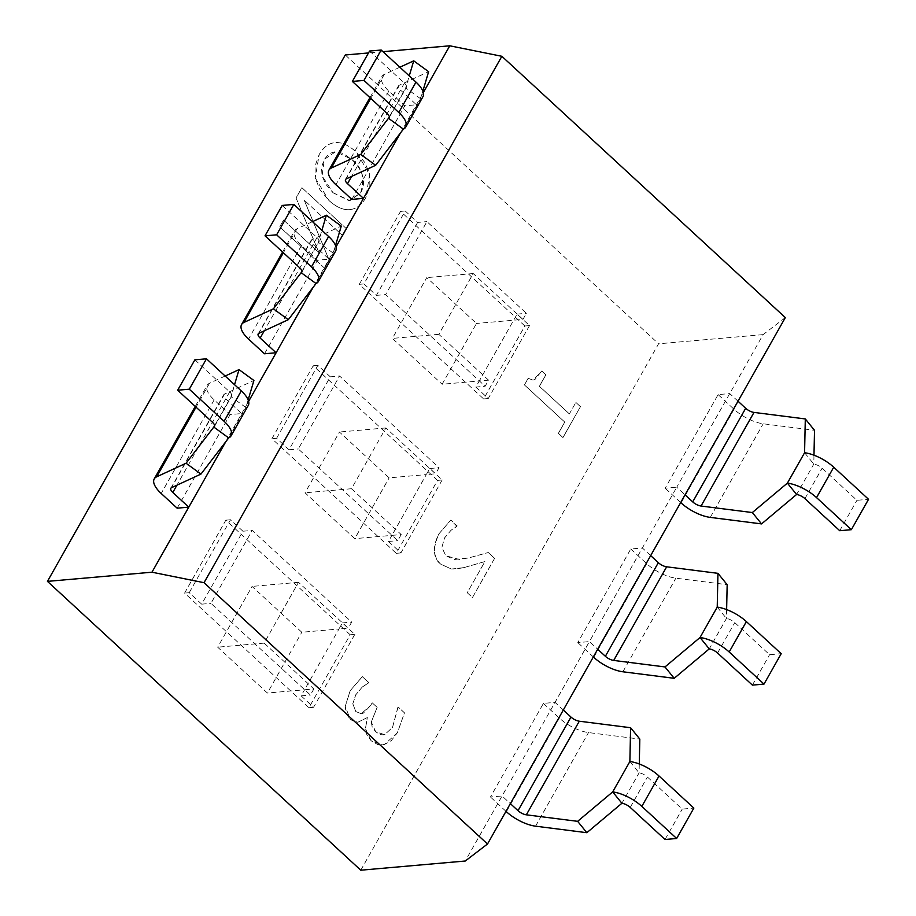 <?xml version="1.0" encoding="UTF-8"?>
<svg xmlns="http://www.w3.org/2000/svg" width="916" height="916" viewBox="0 0 916 916"><rect width="100%" height="100%" fill="white"/><g stroke="black" fill="none" stroke-linecap="round" stroke-linejoin="round"><path stroke-width="0.69" stroke-dasharray="4.58 3.44" d="M350.187 634.777L225.851 520.162L184.585 593.11L308.921 707.725L350.187 634.777L354.824 634.376L342.401 622.914L338.954 628.994L348.252 628.17L298.513 582.324L264.129 643.112L313.856 688.958L304.57 689.771L338.954 628.994L301.799 632.258L252.072 586.412L217.676 647.188L267.415 693.034L301.799 632.258M354.824 634.376L313.558 707.312L301.124 695.851L304.57 689.771L267.415 693.034M264.129 643.112L217.676 647.188M298.513 582.324L252.072 586.412M313.856 688.958L310.421 695.038L210.955 603.346L252.221 530.41L351.687 622.09L348.252 628.17M301.124 695.851L310.421 695.038M437.539 480.385L313.203 365.77L271.938 438.718L396.273 553.333L437.539 480.385L442.176 479.973L429.753 468.511L426.306 474.591L435.604 473.778L385.865 427.932L351.481 488.72L401.208 534.566L391.922 535.379L426.306 474.591L389.151 477.854L339.424 432.02L305.028 492.797L354.767 538.642L389.151 477.854M442.176 479.973L400.91 552.92L388.476 541.459L391.922 535.379L354.767 538.642M351.481 488.72L305.028 492.797M385.865 427.932L339.424 432.02M401.208 534.566L397.773 540.646L298.307 448.955L339.573 376.007L439.039 467.698L435.604 473.778M388.476 541.459L397.773 540.646M177.143 508.174L230.111 414.57L241.721 413.551L225.771 398.849A7.626 3.057 29.5 0 1 223.779 394.681A7.626 3.057 29.5 0 1 224.454 394.098L253.915 380.483M225.153 376.029L209.558 383.231A26.69 10.706 -150.5 0 0 207.188 385.304A26.69 10.706 -150.5 0 0 214.161 399.868L230.111 414.57M248.156 399.891L245.889 407.54L230.992 396.674L234.542 384.686M194.868 359.828L229.676 391.922A7.626 3.057 29.5 0 1 231.668 396.078A7.626 3.057 29.5 0 1 230.992 396.674L214.63 425.585M228.691 437.928L245.889 407.54A26.69 10.706 -150.5 0 0 248.259 405.467M225.771 441.741L248.625 401.345M264.495 353.782L317.463 260.178L329.073 259.159L313.123 244.458A7.626 3.057 29.5 0 1 311.131 240.29A7.626 3.057 29.5 0 1 311.806 239.706L341.267 226.092M312.505 221.638L296.91 228.84A26.69 10.706 -150.5 0 0 294.54 230.901A26.69 10.706 -150.5 0 0 301.513 245.477L317.463 260.178M335.508 245.499L333.241 253.137L318.344 242.282L321.894 230.294M282.22 205.436L317.028 237.53A7.626 3.057 29.5 0 1 319.02 241.687A7.626 3.057 29.5 0 1 318.344 242.282L301.982 271.193M316.043 283.536L333.241 253.137A26.69 10.706 -150.5 0 0 335.611 251.076M313.123 287.349L335.977 246.954M563.317 710.014L555.027 702.366L543.417 703.396L490.449 797L502.06 795.981L510.349 803.618M543.417 703.396L559.355 718.087A26.69 10.706 -150.5 0 0 588.507 732.571L639.815 739.086M505.987 811.324L490.449 797M629.876 761.517L639.093 772.875A7.626 3.057 29.5 0 1 647.417 777.02L682.225 809.103L693.847 808.084M639.276 763.978L639.093 772.875L621.895 803.275M650.669 555.623L642.379 547.974L630.769 548.993L577.801 642.608L589.412 641.589L465.271 861.017M665.039 839.503L682.225 809.103M630.769 548.993L646.707 563.695A26.69 10.706 -150.5 0 0 675.859 578.179L727.167 584.694M593.339 656.932L577.801 642.608M717.228 607.125L726.445 618.483A7.626 3.057 29.5 0 1 734.769 622.628L769.577 654.711L781.199 653.692M726.628 609.587L726.445 618.483L709.247 648.883M738.021 401.219L729.731 393.582L718.121 394.601L665.153 488.217L676.764 487.197L589.412 641.589L597.701 649.226M752.391 685.111L769.577 654.711M524.891 325.993L400.555 211.378L359.29 284.326L483.625 398.929L524.891 325.993L529.528 325.581L517.105 314.119L479.274 380.987L442.119 384.251L476.503 323.462L426.776 277.617L392.38 338.405L442.119 384.251M522.956 319.386L473.217 273.541L438.833 334.329L488.56 380.174L485.125 386.254L385.659 294.563L426.925 221.615L526.391 313.306L522.956 319.386L476.503 323.462M488.56 380.174L479.274 380.987L475.828 387.067L485.125 386.254M438.833 334.329L392.38 338.405M473.217 273.541L426.776 277.617M351.847 199.39L404.815 105.787L416.425 104.756L400.475 90.066A7.626 3.057 29.5 0 1 398.483 85.898A7.626 3.057 29.5 0 1 399.158 85.302L428.619 71.7M399.857 67.234L384.262 74.448A26.69 10.706 -150.5 0 0 381.892 76.509A26.69 10.706 -150.5 0 0 388.865 91.085L404.815 105.787M422.86 91.108L420.593 98.745L405.696 87.89L409.246 75.902M369.572 51.044L404.38 83.127A7.626 3.057 29.5 0 1 406.372 87.295A7.626 3.057 29.5 0 1 405.696 87.89L389.334 116.801M403.395 129.145L420.593 98.745A26.69 10.706 -150.5 0 0 422.963 96.684M400.475 132.957L423.329 92.55M718.121 394.601L734.06 409.303A26.69 10.706 -150.5 0 0 763.211 423.787L814.519 430.302M680.691 502.541L665.153 488.217M804.58 452.733L813.797 464.091A7.626 3.057 29.5 0 1 822.121 468.225L856.929 500.319L868.551 499.3M813.981 455.195L813.797 464.091L796.599 494.48M785.321 317.6L763.085 334.626L676.764 487.197L685.053 494.835M839.743 530.707L856.929 500.319M304.181 200.146L329.084 259.926L324.47 268.09L279.712 226.825L283.548 220.046L318.986 252.713L296.005 198.016L301.856 187.688L346.614 228.943L342.779 235.721L304.181 200.146L342.779 235.721M342.824 235.721L346.66 228.943L301.902 187.677L296.051 198.005L319.031 252.713L283.548 220.046M283.594 220.046L279.712 226.825M279.758 226.825L324.47 268.09L329.084 259.926M329.13 259.926L304.226 200.146M569.397 413.929L539.409 386.277L545.902 374.793L541.803 371.014L532.998 380.117L528.188 378.297L524.456 384.903L564.783 422.093L558.417 433.348L562.985 437.562L580.469 406.658L575.901 402.445L580.423 406.67L562.939 437.562L558.371 433.348L564.737 422.093L524.41 384.915L528.143 378.308L532.952 380.129L535.024 379.419L541.757 371.026L545.856 374.804L539.352 386.289L569.351 413.94L575.855 402.456L569.351 413.94M488.239 552.52L494.594 558.371L472.438 597.518L467.252 592.732L484.885 561.577L463.794 567.634L455.813 569.031L451.359 569.042L440.539 564.061C433.062 558.188 432.535 548.111 438.924 533.845L450.821 520.048L457.199 525.933L451.004 530.261L444.466 538.001L441.89 547.436L445.76 555.714L454.21 559.504L468.82 557.89L488.285 552.52L468.866 557.878L459.237 559.436L445.806 555.714L441.89 547.436L444.512 538.001L451.05 530.261L456.924 526.425M456.97 526.414L450.821 520.048L438.982 533.833C432.409 546.314 432.947 556.39 440.585 564.061L451.359 569.042M451.405 569.042L463.794 567.634M463.851 567.622L484.93 561.565L467.252 592.732L472.438 597.518M472.484 597.518L494.594 558.371M494.64 558.371L488.285 552.52M368.369 683.038L362.358 686.931L355.774 694.763L352.786 703.751L355.774 711.549L361.156 713.724L363.389 713.117L370.579 705.572L372.159 702.778L377.129 707.358L371.278 722.003L372.194 727.064L375.629 731.758L380.163 734.575L383.335 734.861L384.583 734.666L392.495 727.407L398.094 706.992L404.437 712.843L397.384 732.72L391.304 740.632L384.445 744.468L377.575 744.468L371.175 740.804L366.915 734.976L365.415 728.747L367.327 717.56L357.698 722.312L350.267 719.633L346.259 713.782L345.206 706.328L350.187 690.687L362.324 676.649L368.679 682.5L368.369 683.038L368.679 682.5M368.724 682.5L362.37 676.649L350.233 690.687L345.252 706.328L350.313 719.621L357.744 722.312L367.373 717.549L365.461 728.735L371.22 740.792L382.19 744.857L384.491 744.456L397.43 732.708L404.483 712.831L398.139 706.98L397.762 707.564M397.807 707.564L392.54 727.396L384.628 734.666L375.675 731.747L371.278 722.003M371.324 721.991L377.129 707.358M377.174 707.358L372.159 702.778L370.625 705.572L361.202 713.724L355.82 711.549L352.786 703.751M352.832 703.74L355.82 694.763L362.358 686.931M362.404 686.931L368.415 683.027M349.694 209.649L349.74 209.649C356.416 208.894 361.774 204.875 365.816 197.627L369.698 174.361L356.164 151.964C348.664 145.186 341.668 142.072 335.187 142.61C328.73 143.251 323.394 147.258 319.169 154.621L315.241 177.853L315.024 166.162L319.123 154.632C323.348 147.258 328.684 143.251 335.13 142.61C341.622 142.072 348.618 145.186 356.118 151.964L365.049 162.762L369.652 174.361L369.869 186.234L365.77 197.627C361.728 204.886 356.37 208.894 349.694 209.649C343.145 210.188 336.172 207.085 328.752 200.329L319.787 189.44L315.196 177.853L328.798 200.329C336.218 207.085 343.191 210.188 349.74 209.649L349.694 209.649M333.035 192.749L349.076 200.696L360.595 192.921C365.083 178.219 362.163 167.101 351.824 159.544L343.374 153.51L335.76 151.552L329.279 153.544L324.241 159.418L321.516 167.365L322.043 175.803L325.844 184.334L333.035 192.749L322.089 175.803L324.287 159.418L335.806 151.552L351.87 159.544C363.526 171.029 366.446 182.158 360.641 192.921L349.958 200.638L333.08 192.749M360.767 870.2L658.581 343.798L345.275 54.983M308.921 707.725L313.558 707.312M189.234 592.698L230.5 519.761L242.935 531.223L201.669 604.159L189.234 592.698L184.585 593.11M225.851 520.162L230.5 519.761M342.401 622.914L351.687 622.09M201.669 604.159L210.955 603.346M242.935 531.223L252.221 530.41M396.273 553.333L400.91 552.92M276.586 438.306L317.852 365.37L330.287 376.831L289.021 449.767L276.586 438.306L271.938 438.718M313.203 365.77L317.852 365.37M429.753 468.511L439.039 467.698M289.021 449.767L298.307 448.955M330.287 376.831L339.573 376.007M529.528 325.581L488.262 398.529L475.828 387.067M483.625 398.929L488.262 398.529M359.29 284.326L363.938 283.914L405.204 210.978L417.639 222.428L426.925 221.615M400.555 211.378L405.204 210.978M417.639 222.428L376.373 295.376L363.938 283.914M376.373 295.376L385.659 294.563M517.105 314.119L526.391 313.306M382.968 51.674L368.495 52.945M763.085 334.626L658.581 343.798M214.161 399.868L161.193 493.472M229.676 391.922L212.478 422.31M209.558 383.231L196.024 407.151M224.454 394.098L171.498 487.701M225.771 398.849L176.914 485.194M301.513 245.477L248.545 339.08M317.028 237.53L299.83 267.919M296.91 228.84L283.376 252.759M311.806 239.706L258.85 333.31M313.123 244.458L264.266 330.802M506.399 811.702L559.355 718.087M630.219 807.408L647.417 777.02M535.551 826.175L588.507 732.571M593.751 657.31L646.707 563.695M717.572 653.016L734.769 622.628M622.903 671.783L675.859 578.179M388.865 91.085L335.897 184.689M404.38 83.127L387.182 113.527M384.262 74.448L370.728 98.356M399.158 85.302L346.202 178.918M400.475 90.066L351.618 176.41M681.103 502.918L734.06 409.303M804.924 498.625L822.121 468.225M710.255 517.391L763.211 423.787M214.47 426.478L231.668 396.078M170.823 488.297L223.779 394.681M195.245 406.418L207.188 385.304M301.822 272.086L319.02 241.687M258.175 333.905L311.131 240.29M282.597 252.026L294.54 230.901M389.174 117.683L406.372 87.295M345.527 179.502L398.483 85.898M369.95 97.634L381.892 76.509"/><path stroke-width="1.37" d="M228.691 437.928L200.959 474.087L171.498 487.701A7.626 3.057 -150.5 0 0 170.823 488.297A7.626 3.057 -150.5 0 0 172.815 492.453L188.753 507.155L177.143 508.174L161.193 493.472A26.69 10.706 29.5 0 1 154.231 478.908A26.69 10.706 29.5 0 1 156.602 476.847L186.051 463.233L213.794 427.062A7.626 3.057 -150.5 0 0 214.47 426.478A7.626 3.057 -150.5 0 0 212.478 422.31L177.67 390.216L189.28 389.197L224.088 421.291A26.69 10.706 29.5 0 1 231.061 435.856A26.69 10.706 29.5 0 1 228.691 437.928L213.794 427.062L214.63 425.585M200.959 474.087L186.051 463.233M234.542 384.686L239.019 369.617L253.915 380.483L248.156 399.891M231.061 435.856L248.259 405.467A26.69 10.706 -150.5 0 0 241.286 390.903L206.478 358.809L194.868 359.828L177.67 390.216M239.019 369.617L225.153 376.029M423.329 92.55L449.779 45.8L501.853 56.288L204.039 582.69L151.964 572.202L225.771 441.741M206.478 358.809L189.28 389.197M316.043 283.536L288.3 319.695L258.85 333.31A7.626 3.057 -150.5 0 0 258.175 333.905A7.626 3.057 -150.5 0 0 260.167 338.061L276.105 352.763L264.495 353.782L248.545 339.08A26.69 10.706 29.5 0 1 241.584 324.516A26.69 10.706 29.5 0 1 243.954 322.443L273.403 308.829L301.146 272.67A7.626 3.057 -150.5 0 0 301.822 272.086A7.626 3.057 -150.5 0 0 299.83 267.919L265.022 235.824L276.632 234.805L311.44 266.899A26.69 10.706 29.5 0 1 318.413 281.464A26.69 10.706 29.5 0 1 316.043 283.536L301.146 272.67L301.982 271.193M288.3 319.695L273.403 308.829M321.894 230.294L326.371 215.226L341.267 226.092L335.508 245.499M318.413 281.464L335.611 251.076A26.69 10.706 -150.5 0 0 328.638 236.511L293.83 204.417L282.22 205.436L265.022 235.824M326.371 215.226L312.505 221.638M248.625 401.345L313.123 287.349M293.83 204.417L276.632 234.805M586.847 832.701L577.641 821.331L612.69 791.905L621.895 803.275L586.847 832.701L535.551 826.175A26.69 10.706 29.5 0 1 506.399 811.702L505.987 811.324M629.876 761.517L612.69 791.905A26.69 10.706 29.5 0 1 641.83 806.389L676.649 838.483L693.847 808.084L659.028 776.001A26.69 10.706 -150.5 0 0 629.876 761.517L630.597 727.728L579.301 721.213A7.626 3.057 29.5 0 1 570.977 717.068L563.317 710.014M630.597 727.728L639.815 739.086L639.276 763.978M676.649 838.483L665.039 839.503L630.219 807.408A7.626 3.057 -150.5 0 0 621.895 803.275M510.349 803.618L518.009 810.683A7.626 3.057 -150.5 0 0 526.345 814.816L577.641 821.331M674.199 678.309L664.993 666.94L700.03 637.513L709.247 648.883L674.199 678.309L622.903 671.783A26.69 10.706 29.5 0 1 593.751 657.31L593.339 656.932M717.228 607.125L700.03 637.513A26.69 10.706 29.5 0 1 729.182 651.997L764.001 684.092L781.199 653.692L746.38 621.598A26.69 10.706 -150.5 0 0 717.228 607.125L717.949 573.336L666.653 566.809A7.626 3.057 29.5 0 1 658.329 562.676L650.669 555.623M717.949 573.336L727.167 584.694L726.628 609.587M764.001 684.092L752.391 685.111L717.572 653.016A7.626 3.057 -150.5 0 0 709.247 648.883M597.701 649.226L605.362 656.291A7.626 3.057 -150.5 0 0 613.697 660.425L664.993 666.94M403.395 129.145L375.652 165.304L346.202 178.918A7.626 3.057 -150.5 0 0 345.527 179.502A7.626 3.057 -150.5 0 0 347.519 183.669L363.457 198.371L351.847 199.39L335.897 184.689A26.69 10.706 29.5 0 1 328.936 170.124A26.69 10.706 29.5 0 1 331.306 168.052L360.755 154.438L388.499 118.278A7.626 3.057 -150.5 0 0 389.174 117.683A7.626 3.057 -150.5 0 0 387.182 113.527L352.374 81.432L363.984 80.413L398.792 112.508A26.69 10.706 29.5 0 1 405.765 127.072A26.69 10.706 29.5 0 1 403.395 129.145L388.499 118.278L389.334 116.801M375.652 165.304L360.755 154.438M409.246 75.902L413.723 60.834L428.619 71.7L422.86 91.108M405.765 127.072L422.963 96.684A26.69 10.706 -150.5 0 0 415.99 82.108L381.182 50.025L369.572 51.044L352.374 81.432M413.723 60.834L399.857 67.234M335.977 246.954L400.475 132.957M381.182 50.025L363.984 80.413M761.551 523.906L752.345 512.548L787.382 483.121L796.599 494.48L761.551 523.906L710.255 517.391A26.69 10.706 29.5 0 1 681.103 502.918L680.691 502.541M804.58 452.733L787.382 483.121A26.69 10.706 29.5 0 1 816.534 497.606L851.353 529.688L868.551 499.3L833.732 467.206A26.69 10.706 -150.5 0 0 804.58 452.733L805.301 418.944L754.005 412.418A7.626 3.057 29.5 0 1 745.681 408.284L738.021 401.219M805.301 418.944L814.519 430.302L813.981 455.195M851.353 529.688L839.743 530.707L804.924 498.625A7.626 3.057 -150.5 0 0 796.599 494.48M685.053 494.835L692.714 501.888A7.626 3.057 -150.5 0 0 701.049 506.033L752.345 512.548M368.495 52.945L345.275 54.983L47.449 581.374L360.767 870.2L465.271 861.017L487.507 844.002L785.321 317.6L501.853 56.288M449.779 45.8L382.968 51.674M151.964 572.202L47.449 581.374M204.039 582.69L487.507 844.002M196.024 407.151L156.602 476.847M176.914 485.194L172.815 492.453M241.286 390.903L224.088 421.291M283.376 252.759L243.954 322.443M264.266 330.802L260.167 338.061M328.638 236.511L311.44 266.899M526.345 814.816L579.301 721.213M518.009 810.683L570.977 717.068M641.83 806.389L659.028 776.001M613.697 660.425L666.653 566.809M605.362 656.291L658.329 562.676M729.182 651.997L746.38 621.598M370.728 98.356L331.306 168.052M351.618 176.41L347.519 183.669M415.99 82.108L398.792 112.508M701.049 506.033L754.005 412.418M692.714 501.888L745.681 408.284M816.534 497.606L833.732 467.206M154.231 478.908L195.245 406.418M241.584 324.516L282.597 252.026M328.936 170.124L369.95 97.634"/></g></svg>
